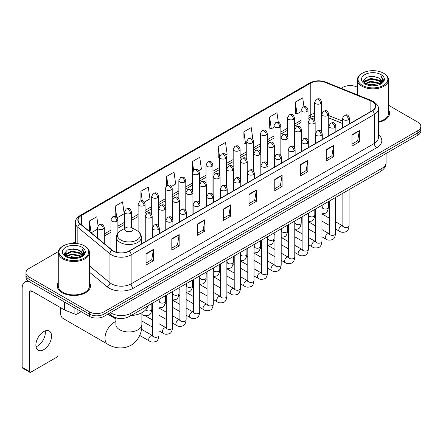 <?xml version="1.0" encoding="UTF-8"?>
<svg xmlns="http://www.w3.org/2000/svg" width="443" height="443" viewBox="0 0 443 443"><rect width="100%" height="100%" fill="white"/><g stroke="black" fill="none" stroke-linecap="round" stroke-linejoin="round"><path stroke-width="0.66" d="M342.511 123.503L328.728 117.932M119.604 318.434A10.399 6.003 180 0 1 111.813 315.887L108.928 313.511M58.36 251.558L29.016 268.502A10.399 6.003 0 0 0 25.965 272.75L25.965 277.279A10.399 6.003 0 0 0 29.016 281.521L89.32 316.341A10.399 6.003 0 0 0 104.027 316.341L417.804 135.181A10.399 6.003 0 0 0 420.85 130.934L420.85 128.669A10.399 6.003 0 0 1 417.804 132.917A10.399 6.003 0 0 0 420.85 128.669L420.85 126.405A10.399 6.003 0 0 0 417.804 122.163L388.544 105.268M25.965 272.75A10.399 6.003 0 0 0 29.016 276.991L89.32 311.811A10.399 6.003 0 0 0 104.027 311.811L104.027 314.076L417.804 132.917L104.027 314.076A10.399 6.003 0 0 1 89.32 314.076A10.399 6.003 0 0 0 104.027 314.076L104.027 316.341M29.016 276.991L29.016 279.256L89.32 314.076L29.016 279.256A10.399 6.003 0 0 1 25.965 275.014A10.399 6.003 0 0 0 29.016 279.256L29.016 281.521M58.271 282.568A16.64 9.608 0 0 0 57.236 285.912A16.64 9.608 0 0 0 62.109 292.701A16.64 9.608 0 0 0 80.244 294.783A16.64 9.608 0 0 0 90.516 285.912A16.64 9.608 0 0 0 89.475 282.568A16.64 9.608 0 0 1 90.516 285.912A16.64 9.608 0 0 1 80.244 294.783A16.64 9.608 0 0 1 62.109 292.701A16.64 9.608 0 0 1 57.236 285.912A16.64 9.608 0 0 1 58.271 282.568M372.33 101.569A11.092 6.407 180 0 1 375.581 106.098A11.092 6.407 180 0 1 372.33 110.623L129.151 251.02A11.092 6.407 180 0 1 112.223 250.168L80.117 223.698A11.092 6.407 180 0 1 78.112 220.021A11.092 6.407 180 0 1 81.362 215.492L310.792 83.029A11.092 6.407 180 0 1 325.001 82.315L370.852 100.849A11.092 6.407 180 0 1 372.33 101.569M372.524 101.453A11.368 6.567 0 0 0 371.007 100.716L325.156 82.182A11.368 6.567 0 0 0 310.598 82.919L81.163 215.381A11.368 6.567 0 0 0 79.89 223.787L111.996 250.262A11.368 6.567 0 0 0 129.35 251.137L372.524 110.739A11.368 6.567 0 0 0 372.524 101.453M146.068 253.684L146.068 265.008L153.422 260.761L153.422 249.437L146.068 253.684M146.068 262.998L151.733 259.725L153.394 249.813A2.774 1.6 -120 0 0 153.422 249.437M151.683 259.753L153.422 260.761M171.806 238.821L171.806 250.145L179.16 245.898L179.16 234.58L171.806 238.821M171.806 248.135L177.471 244.868L179.133 234.951A2.774 1.6 -120 0 0 179.16 234.58M177.421 244.896L179.16 245.898M197.545 223.964L197.545 235.283L204.899 231.041L204.899 219.717L197.545 223.964M197.545 233.278L203.21 230.006L204.871 220.093A2.774 1.6 -120 0 0 204.899 219.717M203.16 230.033L204.899 231.041M223.289 209.102L223.289 220.426L230.642 216.178L230.642 204.854L223.289 209.102M223.289 218.416L228.948 215.143L230.609 205.231A2.774 1.6 -120 0 0 230.642 204.854M228.898 215.176L230.642 216.178M351.986 134.799L351.986 146.124L359.339 141.876L359.339 130.552L351.986 134.799M351.986 144.113L357.651 140.841L359.306 130.929A2.774 1.6 -120 0 0 359.339 130.552M357.601 140.868L359.339 141.876M326.242 149.662L326.242 160.981L333.601 156.733L333.601 145.415L326.242 149.662M326.242 158.971L331.907 155.703L333.568 145.791A2.774 1.6 -120 0 0 333.601 145.415M331.857 155.731L333.601 156.733M300.504 164.519L300.504 175.843L307.857 171.596L307.857 160.272L300.504 164.519M300.504 173.833L306.168 170.566L307.83 160.648A2.774 1.6 -120 0 0 307.857 160.272M306.119 170.594L307.857 171.596M274.765 179.382L274.765 190.7L282.119 186.459L282.119 175.135L274.765 179.382M274.765 188.696L280.43 185.423L282.091 175.511A2.774 1.6 -120 0 0 282.119 175.135M280.38 185.451L282.119 186.459M249.027 194.239L249.027 205.563L256.381 201.316L256.381 189.997L249.027 194.239M249.027 203.553L254.692 200.286L256.347 190.374A2.774 1.6 -120 0 0 256.381 189.997M254.642 200.314L256.381 201.316M378.355 122.329A16.64 9.608 0 0 0 389.585 113.242A16.64 9.608 0 0 0 388.544 109.903A16.64 9.608 0 0 1 389.585 113.242A16.64 9.608 0 0 1 378.355 122.329M104.027 311.811L417.804 130.652A10.399 6.003 0 0 0 420.85 126.405M357.34 87.254A10.399 6.003 0 0 0 342.793 87.343L341.132 88.301M75.338 241.756L72.541 243.368M144.368 202.069L149.933 198.852L148.272 187.024L140.918 191.271L140.918 200.729M117.207 217.751L124.195 213.714L122.534 201.886L115.18 206.128L115.18 216.433M98.041 225.614L96.796 216.743L89.442 220.991L89.442 231.384M225.852 155.022L227.154 154.269L225.493 142.441L218.139 146.688L218.255 157.941M252.853 139.146L251.231 127.578L243.877 131.826L243.999 143.083M278.326 122.39L276.969 112.721L269.615 116.969L269.737 128.221M303.942 106.63L302.713 97.859L295.359 102.106L295.475 113.358M171.53 186.387L175.672 183.995L174.016 172.161L166.657 176.408L166.657 185.683M198.691 170.705L201.415 169.132L199.754 157.304L192.4 161.545L192.439 172.848M192.439 190.8L192.4 172.759M192.4 161.545L193.608 170.173M219.601 158.444L218.139 157.896M218.139 146.688L219.601 157.093A3.466 1.999 0 0 0 220.614 158.505A3.466 1.999 0 0 0 225.515 158.505A3.466 1.999 0 0 0 226.534 157.088C225.127 152.641 223.759 153.527 221.334 154.086A3.466 1.999 60 0 1 223.067 154.258A3.466 1.999 -120 0 1 225.515 158.505M243.877 131.826L245.538 143.659L246.762 142.951M245.538 143.659L243.877 143.039M269.615 116.969L271.277 128.797L273.924 127.268M271.277 128.797L269.615 128.177M295.359 102.106L297.015 113.934L301.085 111.586M297.015 113.934L295.359 113.314M166.657 176.408L167.88 185.096M140.918 191.271L142.247 200.729M115.18 206.128L116.742 217.236M91.147 232.791L97.371 229.197M89.442 220.991L91.092 232.741M362.402 85.361A14.907 8.605 0 0 0 383.483 85.361A14.907 8.605 0 0 0 383.483 73.189L383.976 73.472A15.599 9.01 0 0 1 388.544 79.845A15.599 9.01 0 0 1 378.915 88.163A15.599 9.01 0 0 1 361.914 86.213A15.599 9.01 0 0 1 357.34 79.845A15.599 9.01 0 0 1 361.914 73.472L362.402 73.189A14.907 8.605 0 0 0 362.402 85.361M378.355 121.692A15.599 9.01 0 0 0 388.544 113.242L388.544 79.845M367.103 84.956L370.702 84.032L377.995 85.206M368.133 85.266L370.702 84.74L376.927 85.466M364.871 83.788L370.702 81.202L379.07 82.968L380.421 84.087M365.22 84.092L370.702 81.911L379.07 83.677L380.044 84.425M364.379 83.317L364.572 81.44L370.702 78.372L379.07 80.139L381.362 82.741M364.301 82.974L364.572 82.149L370.702 79.081L379.07 80.847L381.201 83.079M379.956 84.497A8.666 5.006 0 0 0 381.611 81.556A8.666 5.006 0 0 0 379.07 78.018L381.606 81.728M381.035 74.607A11.44 6.606 0 0 0 364.877 74.59A11.44 6.606 0 0 0 364.805 83.915A11.44 6.606 0 0 0 364.855 83.948A11.44 6.606 0 0 0 381.085 83.915A11.44 6.606 0 0 0 381.035 74.607M379.07 78.018L372.845 76.157L366.444 77.337L363.476 80.687L365.447 84.264M380.664 84.148L383.433 80.643L383.488 80.011L381.235 76.257L382.652 80.465L380.05 84.452M383.976 73.472L383.483 73.189A14.907 8.605 0 0 0 362.402 73.189M381.235 76.257L383.483 80.155M366.295 77.409L370.215 76.44L377.237 77.071M363.592 81.966L364.871 80.958M367.684 79.762L370.215 79.275L376.987 79.829M367.684 82.592L370.215 82.105L376.987 82.658M368.205 85.289L370.215 84.934L376.915 85.471M363.52 81.684L365.619 80.194M364.633 83.589L365.619 83.024M61.234 308.051A13.002 7.503 120 0 0 60.514 312.592L60.514 309.757A9.536 5.504 -60 0 1 60.719 307.752M60.514 312.592A13.002 7.503 120 0 0 63.205 318.539L107.677 344.217A13.002 7.503 -60 0 1 105.683 333.795A13.002 7.503 -60 0 1 114.178 322.343A13.002 7.503 -60 0 1 115.883 321.54M125.939 231.052A4.159 2.403 0 0 0 131.826 231.052A4.159 2.403 0 0 0 131.826 227.658L136.992 230.637A11.463 6.617 0 0 1 136.992 240.001A11.463 6.617 0 0 1 120.778 240.001A11.463 6.617 0 0 1 120.778 230.637C117.954 232.315 116.492 234.541 116.404 237.321A12.482 7.204 0 0 0 120.059 242.415A12.482 7.204 0 0 0 133.659 243.977A12.482 7.204 0 0 0 141.361 237.321C141.273 234.541 139.816 232.315 136.992 230.637L131.826 227.658A4.159 2.403 0 0 0 125.939 227.658A4.159 2.403 0 0 0 125.939 231.052M130.951 315.593A19.066 11.009 0 0 0 147.84 305.842M45.203 330.877A11.092 6.407 -60 0 1 37.5 346.094A11.092 6.407 -60 0 1 36.021 346.786M43.724 349.682A11.092 6.407 120 0 0 50.967 339.908A11.092 6.407 120 0 0 49.267 331.021A11.092 6.407 120 0 0 43.724 331.569A11.092 6.407 120 0 0 36.476 341.343A11.092 6.407 120 0 0 38.176 350.236A11.092 6.407 120 0 0 43.724 349.682M77.121 309.297L77.121 314.037L81.23 311.667M28.895 281.455A13.866 8.007 -120 0 0 25.024 281.969A13.866 8.007 -120 0 0 22.15 288.315L22.15 367.291L29.504 371.539L29.504 292.563A3.466 1.999 60 0 1 30.224 290.973A3.466 1.999 60 0 1 31.957 291.145L64.451 309.906L64.451 301.982M29.504 371.539A1.733 1.002 120 0 0 29.864 372.33L22.51 368.083A1.733 1.002 -60 0 1 22.15 367.291M29.864 372.33A1.733 1.002 120 0 0 30.728 372.242L56.715 357.241A1.733 1.002 120 0 0 57.939 355.12L57.939 306.146M77.121 314.037A1.733 1.002 180 0 1 74.9 314.153L64.684 310.022A1.733 1.002 180 0 1 64.451 309.906M63.332 258.031A14.907 8.605 0 0 0 84.414 258.031A14.907 8.605 0 0 0 84.414 245.859A14.907 8.605 0 0 0 84.414 245.854L84.906 246.142A15.599 9.01 0 0 1 89.475 252.51A15.599 9.01 0 0 1 79.845 260.827A15.599 9.01 0 0 1 62.845 258.878A15.599 9.01 0 0 1 58.271 252.51A15.599 9.01 0 0 1 62.845 246.142L63.332 245.859A14.907 8.605 0 0 0 63.332 258.031M58.271 252.51L58.271 285.912A15.599 9.01 0 0 0 62.845 292.28A15.599 9.01 0 0 0 79.845 294.23A15.599 9.01 0 0 0 89.475 285.912L89.475 252.51M68.034 257.621L71.633 256.702L78.926 257.87M69.064 257.937L71.633 257.405L77.857 258.136L71.146 257.599L69.136 257.953M65.802 256.458L71.633 253.872L80 255.639L81.351 256.752M66.151 256.763L71.633 254.575L80 256.342L80.975 257.09M65.309 255.982L65.503 254.105L71.633 251.037L80 252.803L82.293 255.406M65.232 255.639L65.503 254.814L71.633 251.746L80 253.512L82.132 255.744M80.886 257.161A8.666 5.006 0 0 0 82.542 254.221A8.666 5.006 0 0 0 80 250.683L82.536 254.393M81.966 247.272A11.44 6.606 0 0 0 65.808 247.255A11.44 6.606 0 0 0 65.736 256.586A11.44 6.606 0 0 0 65.785 256.613A11.44 6.606 0 0 0 82.016 256.586A11.44 6.606 0 0 0 81.966 247.272M80 250.683L73.776 248.822L67.375 250.002L64.412 253.352L66.378 256.929M81.601 256.813L84.364 253.307L84.419 252.682L82.165 248.922L83.583 253.13L80.98 257.117M84.906 246.142L84.414 245.859A14.907 8.605 0 0 0 63.332 245.859M82.165 248.922L84.414 252.82M67.225 250.073L71.146 249.11L78.167 249.736M64.523 254.631L65.802 253.629M68.615 252.427L71.146 251.94L77.918 252.493M68.615 255.262L71.146 254.769L77.918 255.323M64.451 254.354L66.55 252.859M65.564 256.253L66.55 255.689M110.451 312.631A13.866 8.007 0 0 0 111.381 313.223A13.866 8.007 0 0 0 130.99 313.223L382.016 168.301A13.866 8.007 0 0 0 386.075 162.636C386.174 166.081 384.347 169.027 380.576 171.474L129.555 316.402A6.933 4.004 60 0 0 130.99 313.223L130.99 300.769M382.016 155.842L382.016 168.301A6.933 4.004 60 0 1 380.576 171.474M109.886 312.957A6.933 4.635 129.5 0 0 111.093 315.211L108.989 313.472M417.804 135.181L417.804 130.652M89.32 316.341L89.32 311.811M378.355 134.628A17.332 10.006 180 0 1 376.744 147.707L133.564 288.105A3.466 1.999 60 0 1 131.111 283.858L374.291 143.46A13.866 8.007 0 0 0 378.355 137.801L378.355 108.812A13.866 8.007 180 0 1 374.291 114.477A3.466 1.999 -120 0 0 372.524 110.739M133.564 288.105A17.332 10.006 180 0 1 109.05 288.105A17.332 10.006 180 0 1 107.112 286.765L89.475 272.229M111.996 250.262A3.466 2.32 129.5 0 0 109.947 253.806L109.947 282.789A13.866 8.007 0 0 0 111.503 283.858A13.866 8.007 0 0 0 131.111 283.858L131.111 254.875A13.866 8.007 180 0 1 109.947 253.806L77.846 227.331A13.866 8.007 180 0 1 75.338 222.74L75.338 243.379M378.355 108.812C378.815 106.647 377.22 104.232 373.576 101.563L371.749 100.683A3.466 1.622 112 0 0 371.007 100.716M371.749 100.683L325.898 82.143C320.156 80.111 314.707 80.41 309.546 83.029A3.466 1.999 60 0 1 310.598 82.919M81.163 215.381A3.466 1.999 -120 0 0 80.117 215.492C76.517 218.078 74.922 220.492 75.338 222.74M79.89 223.787A3.466 2.32 129.5 0 0 77.846 227.331L77.846 243.644M325.898 82.143A3.466 1.622 112 0 0 325.156 82.182M129.35 251.137A3.466 1.999 60 0 1 131.111 254.875L374.291 114.477L374.291 143.46A3.466 1.999 60 0 0 376.744 147.707M89.475 265.905L109.947 282.789A3.466 2.32 -50.5 0 1 107.112 286.765M81.362 215.492L81.362 224.723M370.852 100.849L370.852 111.481M325.001 82.315L325.001 110.706M342.511 121.094L328.728 115.523M321.95 113.153A11.092 6.407 0 0 0 321.596 113.092M314.663 113.286A11.092 6.407 0 0 0 310.792 114.737L308.018 116.337M310.792 83.029L310.792 114.737A6.241 3.605 60 0 1 309.502 117.594L308.018 118.447M301.085 120.341L294.434 124.178M287.501 128.182L280.856 132.02M273.924 136.023L267.273 139.861M260.34 143.864L253.695 147.702M246.762 151.705L240.112 155.543M233.179 159.546L226.534 163.384M219.601 167.388L212.95 171.225M206.017 175.223L199.372 179.061M192.439 183.064L185.789 186.902M178.856 190.905L172.211 194.743M165.278 198.746L158.627 202.584M151.694 206.588L145.049 210.425M138.116 214.429L131.466 218.266M124.533 222.27L117.888 226.107M110.955 230.111L104.304 233.948M249.027 194.599L256.347 190.374M274.765 179.742L282.091 175.511M300.504 164.879L307.83 160.648M326.242 150.016L333.568 145.791M351.986 135.159L359.306 130.929M223.289 209.461L230.609 205.231M197.545 224.319L204.871 220.093M171.806 239.181L179.133 234.951M146.068 254.044L153.394 249.813M141.882 312.703L141.882 324.464A13.002 7.503 180 0 1 138.078 329.769A13.002 7.503 180 0 1 119.693 329.769A13.002 7.503 180 0 1 115.883 324.464L115.911 324.974M348.431 119.699A3.466 1.999 0 0 0 349.444 118.281C348.037 113.834 346.67 114.72 344.244 115.28A3.466 1.999 60 0 1 345.977 115.451A3.466 1.999 -120 0 1 348.431 119.699A3.466 1.999 0 0 1 343.524 119.699A3.466 1.999 0 0 1 342.511 118.281L344.244 115.28M335.517 228.959L339.515 231.268A3.118 1.8 -60 0 1 339.039 228.765A3.118 1.8 -60 0 1 341.077 226.019A3.118 1.8 -60 0 1 341.215 225.941A3.118 1.8 -60 0 1 342.633 225.864L335.517 221.749M343.037 226.174L342.76 226.406L342.86 225.731A3.118 1.8 -0 0 0 343.774 227.004A3.118 1.8 -0 0 0 348.043 227.082A3.118 1.8 -0 0 0 349.101 225.731C348.669 229.358 347.55 231.379 345.734 231.805C343.126 232.597 341.055 232.42 339.515 231.268M334.847 127.54A3.466 1.999 0 0 0 335.866 126.122C334.459 121.675 333.092 122.561 330.666 123.121A3.466 1.999 60 0 1 332.4 123.292A3.466 1.999 -120 0 1 334.847 127.54A3.466 1.999 0 0 1 329.946 127.54A3.466 1.999 0 0 1 328.933 126.122L330.666 123.121M321.939 236.8L325.937 239.104A3.118 1.8 -60 0 1 325.455 236.606A3.118 1.8 -60 0 1 327.493 233.854A3.118 1.8 -60 0 1 327.632 233.782A3.118 1.8 -60 0 1 329.055 233.705L321.939 229.59M329.454 234.015L329.177 234.247L329.276 233.572A3.118 1.8 -0 0 0 330.19 234.845A3.118 1.8 -0 0 0 334.459 234.923A3.118 1.8 -0 0 0 335.517 233.572C335.091 237.199 333.967 239.22 332.15 239.646C329.542 240.438 327.471 240.256 325.937 239.104M321.269 135.381A3.466 1.999 0 0 0 322.282 133.963C320.876 129.517 319.508 130.403 317.083 130.962A3.466 1.999 60 0 1 318.816 131.134A3.466 1.999 -120 0 1 321.269 135.381A3.466 1.999 0 0 1 316.363 135.381A3.466 1.999 0 0 1 315.35 133.963L317.083 130.962M308.356 244.641L312.354 246.945A3.118 1.8 -60 0 1 311.878 244.447A3.118 1.8 -60 0 1 313.915 241.695A3.118 1.8 -60 0 1 314.054 241.623A3.118 1.8 -60 0 1 315.471 241.54L308.356 237.431M315.876 241.856L315.599 242.088L315.698 241.413A3.118 1.8 -0 0 0 316.612 242.686A3.118 1.8 -0 0 0 320.882 242.764A3.118 1.8 -0 0 0 321.939 241.413C321.507 245.04 320.389 247.061 318.572 247.487C315.964 248.279 313.893 248.097 312.354 246.945M307.686 143.222A3.466 1.999 0 0 0 308.705 141.804C307.298 137.358 305.93 138.244 303.505 138.803A3.466 1.999 60 0 1 305.238 138.975A3.466 1.999 -120 0 1 307.686 143.222A3.466 1.999 0 0 1 302.785 143.222A3.466 1.999 0 0 1 301.772 141.804L303.505 138.803M294.778 252.482L298.776 254.786A3.118 1.8 -60 0 1 298.294 252.288A3.118 1.8 -60 0 1 300.332 249.536A3.118 1.8 -60 0 1 300.47 249.464A3.118 1.8 -60 0 1 301.893 249.381L294.778 245.272M302.292 249.697L302.015 249.93L302.115 249.254A3.118 1.8 -0 0 0 303.029 250.528A3.118 1.8 -0 0 0 307.298 250.605A3.118 1.8 -0 0 0 308.356 249.254C307.929 252.875 306.805 254.902 304.989 255.329C302.381 256.12 300.31 255.938 298.776 254.786M294.108 151.063A3.466 1.999 0 0 0 295.121 149.645C293.715 145.199 292.347 146.085 289.921 146.644A3.466 1.999 60 0 1 291.655 146.816A3.466 1.999 -120 0 1 294.108 151.063A3.466 1.999 0 0 1 289.201 151.063A3.466 1.999 0 0 1 288.188 149.645L289.921 146.644M281.194 260.318L285.192 262.627A3.118 1.8 -60 0 1 284.716 260.13A3.118 1.8 -60 0 1 286.754 257.377A3.118 1.8 -60 0 1 286.892 257.305A3.118 1.8 -60 0 1 288.315 257.222L281.194 253.114M288.714 257.538L288.437 257.771L288.537 257.095A3.118 1.8 -0 0 0 289.451 258.369A3.118 1.8 -0 0 0 293.72 258.446A3.118 1.8 -0 0 0 294.778 257.095C294.346 260.717 293.227 262.743 291.411 263.17C288.803 263.962 286.732 263.779 285.192 262.627M280.524 158.899A3.466 1.999 0 0 0 281.543 157.486C280.137 153.04 278.769 153.926 276.343 154.485A3.466 1.999 60 0 1 278.077 154.657A3.466 1.999 -120 0 1 280.524 158.899A3.466 1.999 0 0 1 275.624 158.899A3.466 1.999 0 0 1 274.61 157.486L276.343 154.485M267.616 268.159L271.614 270.468A3.118 1.8 -60 0 1 271.133 267.971A3.118 1.8 -60 0 1 273.17 265.219A3.118 1.8 -60 0 1 273.309 265.147A3.118 1.8 -60 0 1 274.732 265.064L267.616 260.955M275.136 265.379L274.854 265.612L274.953 264.936A3.118 1.8 -0 0 0 275.867 266.21A3.118 1.8 -0 0 0 280.137 266.287A3.118 1.8 -0 0 0 281.194 264.936C280.768 268.558 279.644 270.584 277.827 271.005C275.219 271.803 273.148 271.62 271.614 270.468M266.946 166.74A3.466 1.999 0 0 0 267.96 165.328C266.553 160.881 265.185 161.767 262.76 162.326A3.466 1.999 60 0 1 264.493 162.498A3.466 1.999 -120 0 1 266.946 166.74A3.466 1.999 0 0 1 262.04 166.74A3.466 1.999 0 0 1 261.027 165.328L262.76 162.326M254.033 276L258.031 278.309A3.118 1.8 -60 0 1 257.555 275.812A3.118 1.8 -60 0 1 259.592 273.06A3.118 1.8 -60 0 1 259.731 272.988A3.118 1.8 -60 0 1 261.154 272.905L254.033 268.796M261.553 273.22L261.276 273.453L261.376 272.777A3.118 1.8 -0 0 0 262.289 274.051A3.118 1.8 -0 0 0 266.559 274.128A3.118 1.8 -0 0 0 267.616 272.777C267.184 276.399 266.066 278.425 264.249 278.846C261.641 279.644 259.57 279.461 258.031 278.309M253.363 174.581A3.466 1.999 0 0 0 254.382 173.169C252.975 168.722 251.607 169.608 249.182 170.167A3.466 1.999 60 0 1 250.915 170.339A3.466 1.999 -120 0 1 253.363 174.581A3.466 1.999 0 0 1 248.462 174.581A3.466 1.999 0 0 1 247.449 173.169L249.182 170.167M240.455 283.841L244.453 286.15A3.118 1.8 -60 0 1 243.971 283.653A3.118 1.8 -60 0 1 246.009 280.901A3.118 1.8 -60 0 1 246.147 280.829A3.118 1.8 -60 0 1 247.571 280.746L240.455 276.637M247.975 281.061L247.692 281.294L247.792 280.618A3.118 1.8 -0 0 0 248.706 281.892A3.118 1.8 -0 0 0 252.975 281.969A3.118 1.8 -0 0 0 254.033 280.618C253.606 284.24 252.482 286.267 250.666 286.687C248.058 287.479 245.987 287.302 244.453 286.15M239.785 182.422A3.466 1.999 0 0 0 240.798 181.01C239.392 176.563 238.024 177.449 235.598 178.003A3.466 1.999 60 0 1 237.332 178.175A3.466 1.999 -120 0 1 239.785 182.422A3.466 1.999 0 0 1 234.879 182.422A3.466 1.999 0 0 1 233.865 181.01L235.598 178.003M226.871 291.682L230.869 293.991A3.118 1.8 -60 0 1 230.393 291.494A3.118 1.8 -60 0 1 232.431 288.742A3.118 1.8 -60 0 1 232.569 288.664A3.118 1.8 -60 0 1 233.993 288.587L226.871 284.478M234.391 288.902L234.114 289.135L234.214 288.459A3.118 1.8 -0 0 0 235.128 289.733A3.118 1.8 -0 0 0 239.397 289.811A3.118 1.8 -0 0 0 240.455 288.459C240.023 292.081 238.904 294.108 237.088 294.529C234.48 295.32 232.409 295.143 230.869 293.991M226.201 190.263A3.466 1.999 0 0 0 227.22 188.851C225.814 184.404 224.446 185.285 222.021 185.844A3.466 1.999 60 0 1 223.754 186.016A3.466 1.999 -120 0 1 226.201 190.263A3.466 1.999 0 0 1 221.301 190.263A3.466 1.999 0 0 1 220.287 188.851L222.021 185.844M213.293 299.523L217.291 301.833A3.118 1.8 -60 0 1 216.81 299.33A3.118 1.8 -60 0 1 218.848 296.583A3.118 1.8 -60 0 1 218.986 296.505A3.118 1.8 -60 0 1 220.409 296.428L213.293 292.319M220.813 296.744L220.531 296.971L220.631 296.301A3.118 1.8 -0 0 0 221.544 297.574A3.118 1.8 -0 0 0 225.814 297.652A3.118 1.8 -0 0 0 226.871 296.301C226.445 299.922 225.321 301.949 223.505 302.37C220.896 303.162 218.825 302.984 217.291 301.833M212.623 198.104A3.466 1.999 0 0 0 213.637 196.692C212.23 192.24 210.862 193.126 208.437 193.685A3.466 1.999 60 0 1 210.17 193.857A3.466 1.999 -120 0 1 212.623 198.104A3.466 1.999 0 0 1 207.723 198.104A3.466 1.999 0 0 1 206.704 196.692L208.437 193.685M199.71 307.364L203.708 309.674A3.118 1.8 -60 0 1 203.232 307.171A3.118 1.8 -60 0 1 205.27 304.424A3.118 1.8 -60 0 1 205.408 304.347A3.118 1.8 -60 0 1 206.831 304.269L199.71 300.16M207.23 304.585L206.953 304.812L207.053 304.142A3.118 1.8 -0 0 0 207.966 305.415A3.118 1.8 -0 0 0 212.236 305.493A3.118 1.8 -0 0 0 213.293 304.142C212.861 307.763 211.743 309.784 209.927 310.211C207.318 311.003 205.247 310.825 203.708 309.674M199.04 205.945A3.466 1.999 0 0 0 200.059 204.528C198.652 200.081 197.285 200.967 194.859 201.526A3.466 1.999 60 0 1 196.592 201.698A3.466 1.999 -120 0 1 199.04 205.945A3.466 1.999 0 0 1 194.139 205.945A3.466 1.999 0 0 1 193.126 204.528L194.859 201.526M186.132 315.206L190.13 317.515A3.118 1.8 -60 0 1 189.648 315.012A3.118 1.8 -60 0 1 191.686 312.265A3.118 1.8 -60 0 1 191.825 312.188A3.118 1.8 -60 0 1 193.248 312.11L186.132 308.001M193.652 312.426L193.369 312.653L193.469 311.983A3.118 1.8 -0 0 0 194.383 313.256A3.118 1.8 -0 0 0 198.652 313.334A3.118 1.8 -0 0 0 199.71 311.983C199.284 315.604 198.159 317.625 196.343 318.052C193.735 318.844 191.664 318.667 190.13 317.515M185.462 213.786A3.466 1.999 0 0 0 186.475 212.369C185.069 207.922 183.701 208.808 181.276 209.367A3.466 1.999 60 0 1 183.009 209.539A3.466 1.999 -120 0 1 185.462 213.786A3.466 1.999 0 0 1 180.561 213.786A3.466 1.999 0 0 1 179.542 212.369L181.276 209.367M172.548 323.047L176.547 325.356A3.118 1.8 -60 0 1 176.07 322.853A3.118 1.8 -60 0 1 178.108 320.106A3.118 1.8 -60 0 1 178.247 320.029A3.118 1.8 -60 0 1 179.67 319.951L172.548 315.842M180.068 320.267L179.792 320.494L179.891 319.824A3.118 1.8 -0 0 0 180.805 321.097A3.118 1.8 -0 0 0 185.074 321.175A3.118 1.8 -0 0 0 186.132 319.824C185.7 323.445 184.581 325.467 182.765 325.893C180.157 326.685 178.086 326.508 176.547 325.356M171.878 221.627A3.466 1.999 0 0 0 172.897 220.21C171.491 215.763 170.123 216.649 167.698 217.208A3.466 1.999 60 0 1 169.431 217.38A3.466 1.999 -120 0 1 171.878 221.627A3.466 1.999 0 0 1 166.978 221.627A3.466 1.999 0 0 1 165.964 220.21L167.698 217.208M158.971 330.888L162.969 333.197A3.118 1.8 -60 0 1 162.487 330.694A3.118 1.8 -60 0 1 164.525 327.947A3.118 1.8 -60 0 1 164.663 327.87A3.118 1.8 -60 0 1 166.086 327.792L158.971 323.683M166.49 328.108L166.208 328.335L166.308 327.665A3.118 1.8 -0 0 0 167.221 328.939A3.118 1.8 -0 0 0 171.491 329.016A3.118 1.8 -0 0 0 172.548 327.665C172.122 331.286 170.998 333.308 169.182 333.734C166.574 334.526 164.503 334.349 162.969 333.197M158.301 229.468A3.466 1.999 0 0 0 159.314 228.051C157.907 223.604 156.54 224.49 154.114 225.05A3.466 1.999 60 0 1 155.847 225.221A3.466 1.999 -120 0 1 158.301 229.468A3.466 1.999 0 0 1 153.4 229.468A3.466 1.999 0 0 1 152.381 228.051L154.114 225.05M139.711 335.451L149.385 341.038A3.118 1.8 -60 0 1 148.909 338.535A3.118 1.8 -60 0 1 150.947 335.788A3.118 1.8 -60 0 1 151.085 335.711A3.118 1.8 -60 0 1 152.508 335.633L141.505 329.282M152.907 335.944L152.63 336.176L152.73 335.501A3.118 1.8 -0 0 0 153.643 336.774A3.118 1.8 -0 0 0 157.913 336.852A3.118 1.8 -0 0 0 158.971 335.501C158.539 339.128 157.42 341.149 155.604 341.575C152.996 342.367 150.925 342.19 149.385 341.038M327.715 115.579A3.466 1.999 0 0 0 328.728 114.161C327.322 109.714 325.954 110.6 323.528 111.16A3.466 1.999 60 0 1 325.262 111.331A3.466 1.999 -120 0 1 327.715 115.579A3.466 1.999 0 0 1 322.814 115.579A3.466 1.999 0 0 1 321.795 114.161L323.528 111.16M322.321 207.678L322.044 207.911L322.144 207.235A3.118 1.8 -0 0 0 323.058 208.509A3.118 1.8 -0 0 0 327.327 208.587A3.118 1.8 -0 0 0 328.385 207.235C327.958 210.857 326.834 212.884 325.018 213.304L321.939 213.825M314.137 123.42A3.466 1.999 0 0 0 315.15 122.002C313.744 117.556 312.376 118.442 309.95 119.001A3.466 1.999 60 0 1 311.684 119.173A3.466 1.999 -120 0 1 314.137 123.42A3.466 1.999 0 0 1 309.231 123.42A3.466 1.999 0 0 1 308.217 122.002L309.95 119.001M308.743 215.519L308.461 215.747L308.561 215.076A3.118 1.8 -0 0 0 309.474 216.35A3.118 1.8 -0 0 0 313.749 216.428A3.118 1.8 -0 0 0 314.801 215.076C314.375 218.698 313.256 220.725 311.435 221.146L308.356 221.666M300.553 131.261A3.466 1.999 0 0 0 301.567 129.843C300.16 125.397 298.792 126.283 296.367 126.842A3.466 1.999 60 0 1 298.1 127.014A3.466 1.999 -120 0 1 300.553 131.261A3.466 1.999 0 0 1 295.653 131.261A3.466 1.999 0 0 1 294.634 129.843L296.367 126.842M295.16 223.361L294.883 223.588L294.983 222.918A3.118 1.8 -0 0 0 295.896 224.191A3.118 1.8 -0 0 0 300.166 224.269A3.118 1.8 -0 0 0 301.223 222.918C300.797 226.539 299.673 228.56 297.857 228.987L294.778 229.507M286.975 139.102A3.466 1.999 0 0 0 287.989 137.684C286.582 133.238 285.214 134.124 282.789 134.683A3.466 1.999 60 0 1 284.522 134.855A3.466 1.999 -120 0 1 286.975 139.102A3.466 1.999 0 0 1 282.069 139.102A3.466 1.999 0 0 1 281.056 137.684L282.789 134.683M281.582 231.202L281.299 231.429L281.399 230.759A3.118 1.8 -0 0 0 282.318 232.032A3.118 1.8 -0 0 0 286.588 232.11A3.118 1.8 -0 0 0 287.64 230.759C287.214 234.38 286.095 236.401 284.273 236.828L281.194 237.343M273.392 146.943A3.466 1.999 0 0 0 274.405 145.525C272.999 141.079 271.631 141.965 269.206 142.524A3.466 1.999 60 0 1 270.939 142.696A3.466 1.999 -120 0 1 273.392 146.943A3.466 1.999 0 0 1 268.491 146.943A3.466 1.999 0 0 1 267.472 145.525L269.206 142.524M267.998 239.043L267.722 239.27L267.821 238.6A3.118 1.8 -0 0 0 268.735 239.873A3.118 1.8 -0 0 0 273.004 239.951A3.118 1.8 -0 0 0 274.062 238.6C273.636 242.221 272.511 244.243 270.695 244.669L267.616 245.184M259.814 154.784A3.466 1.999 0 0 0 260.827 153.367C259.421 148.92 258.053 149.806 255.628 150.365A3.466 1.999 60 0 1 257.361 150.537A3.466 1.999 -120 0 1 259.814 154.784A3.466 1.999 0 0 1 254.908 154.784A3.466 1.999 0 0 1 253.894 153.367L255.628 150.365M254.42 246.884L254.138 247.111L254.238 246.441A3.118 1.8 -0 0 0 255.157 247.715A3.118 1.8 -0 0 0 259.426 247.792A3.118 1.8 -0 0 0 260.478 246.441C260.052 250.062 258.933 252.084 257.117 252.51L254.033 253.025M246.23 162.625A3.466 1.999 0 0 0 247.249 161.208C245.837 156.761 244.47 157.647 242.044 158.206A3.466 1.999 60 0 1 243.777 158.378A3.466 1.999 -120 0 1 246.23 162.625A3.466 1.999 0 0 1 241.33 162.625A3.466 1.999 0 0 1 240.311 161.208L242.044 158.206M240.837 254.719L240.56 254.952L240.66 254.276A3.118 1.8 -0 0 0 241.573 255.55A3.118 1.8 -0 0 0 245.843 255.628A3.118 1.8 -0 0 0 246.901 254.276C246.474 257.904 245.35 259.925 243.534 260.351L240.455 260.866M232.653 170.466A3.466 1.999 0 0 0 233.666 169.049C232.259 164.602 230.892 165.488 228.466 166.047A3.466 1.999 60 0 1 230.199 166.219A3.466 1.999 -120 0 1 232.653 170.466A3.466 1.999 0 0 1 227.746 170.466A3.466 1.999 0 0 1 226.733 169.049L228.466 166.047M227.259 262.561L226.977 262.793L227.082 262.118A3.118 1.8 -0 0 0 227.995 263.391A3.118 1.8 -0 0 0 232.265 263.469A3.118 1.8 -0 0 0 233.317 262.118C232.891 265.745 231.772 267.766 229.956 268.192L226.871 268.707M219.069 178.302A3.466 1.999 0 0 0 220.088 176.89C218.676 172.443 217.314 173.329 214.883 173.889A3.466 1.999 60 0 1 216.616 174.06A3.466 1.999 -120 0 1 219.069 178.302A3.466 1.999 0 0 1 214.168 178.302A3.466 1.999 0 0 1 213.149 176.89L214.883 173.889M213.676 270.402L213.399 270.634L213.498 269.959A3.118 1.8 -0 0 0 214.412 271.232A3.118 1.8 -0 0 0 218.681 271.31A3.118 1.8 -0 0 0 219.739 269.959C219.313 273.586 218.189 275.607 216.372 276.033L213.293 276.548M205.491 186.143A3.466 1.999 0 0 0 206.504 184.731C205.098 180.284 203.73 181.17 201.305 181.73A3.466 1.999 60 0 1 203.038 181.901A3.466 1.999 -120 0 1 205.491 186.143A3.466 1.999 0 0 1 200.585 186.143A3.466 1.999 0 0 1 199.571 184.731L201.305 181.73M200.098 278.243L199.815 278.475L199.92 277.8A3.118 1.8 -0 0 0 200.834 279.073A3.118 1.8 -0 0 0 205.103 279.151A3.118 1.8 -0 0 0 206.156 277.8C205.729 281.427 204.611 283.448 202.794 283.874L199.71 284.389M191.908 193.984A3.466 1.999 0 0 0 192.926 192.572C191.514 188.125 190.152 189.011 187.721 189.571A3.466 1.999 60 0 1 189.454 189.742A3.466 1.999 -120 0 1 191.908 193.984A3.466 1.999 0 0 1 187.007 193.984A3.466 1.999 0 0 1 185.988 192.572L187.721 189.571M186.514 286.084L186.237 286.316L186.337 285.641A3.118 1.8 -0 0 0 187.251 286.914A3.118 1.8 -0 0 0 191.52 286.992A3.118 1.8 -0 0 0 192.578 285.641C192.151 289.268 191.027 291.289 189.211 291.715L186.132 292.23M178.33 201.825A3.466 1.999 0 0 0 179.343 200.413C177.936 195.967 176.569 196.853 174.143 197.412A3.466 1.999 60 0 1 175.877 197.584A3.466 1.999 -120 0 1 178.33 201.825A3.466 1.999 0 0 1 173.423 201.825A3.466 1.999 0 0 1 172.41 200.413L174.143 197.412M172.936 293.925L172.654 294.158L172.759 293.482A3.118 1.8 -0 0 0 173.673 294.756A3.118 1.8 -0 0 0 177.942 294.833A3.118 1.8 -0 0 0 178.994 293.482C178.568 297.103 177.449 299.13 175.633 299.557L172.548 300.072M164.746 209.666A3.466 1.999 0 0 0 165.765 208.254C164.353 203.808 162.991 204.694 160.56 205.247A3.466 1.999 60 0 1 162.293 205.419A3.466 1.999 -120 0 1 164.746 209.666A3.466 1.999 0 0 1 159.845 209.666A3.466 1.999 0 0 1 158.827 208.254L160.56 205.247M159.353 301.766L159.076 301.999L159.175 301.323A3.118 1.8 -0 0 0 160.089 302.597A3.118 1.8 -0 0 0 164.359 302.674A3.118 1.8 -0 0 0 165.416 301.323C164.99 304.945 163.866 306.971 162.049 307.392L158.971 307.913M151.168 217.507A3.466 1.999 0 0 0 152.182 216.095C150.775 211.649 149.407 212.529 146.982 213.089A3.466 1.999 60 0 1 148.715 213.26A3.466 1.999 -120 0 1 151.168 217.507A3.466 1.999 0 0 1 146.262 217.507A3.466 1.999 0 0 1 145.249 216.095L146.982 213.089M145.769 309.762A3.118 1.8 -0 0 0 146.511 310.438A3.118 1.8 -0 0 0 150.781 310.515A3.118 1.8 -0 0 0 151.833 309.164C151.406 312.786 150.288 314.812 148.471 315.233C145.863 316.031 143.787 315.848 142.253 314.696A3.118 1.8 -60 0 1 141.882 314.347M320.582 103.618A3.466 1.999 0 0 0 321.596 102.206C320.189 97.759 318.822 98.645 316.396 99.204A3.466 1.999 60 0 1 318.129 99.376A3.466 1.999 -120 0 1 320.582 103.618A3.466 1.999 0 0 1 315.682 103.618A3.466 1.999 0 0 1 314.663 102.206L316.396 99.204M306.999 111.459A3.466 1.999 0 0 0 308.018 110.047C306.611 105.6 305.244 106.486 302.818 107.045A3.466 1.999 60 0 1 304.551 107.217A3.466 1.999 -120 0 1 306.999 111.459A3.466 1.999 0 0 1 302.098 111.459A3.466 1.999 0 0 1 301.085 110.047L302.818 107.045M293.421 119.3A3.466 1.999 0 0 0 294.434 117.888C293.028 113.441 291.66 114.327 289.235 114.881A3.466 1.999 60 0 1 290.968 115.053A3.466 1.999 -120 0 1 293.421 119.3A3.466 1.999 0 0 1 288.52 119.3A3.466 1.999 0 0 1 287.501 117.888L289.235 114.881M279.838 127.141A3.466 1.999 0 0 0 280.856 125.729C279.45 121.282 278.082 122.163 275.657 122.722A3.466 1.999 60 0 1 277.39 122.894A3.466 1.999 -120 0 1 279.838 127.141A3.466 1.999 0 0 1 274.937 127.141A3.466 1.999 0 0 1 273.924 125.729L275.657 122.722M266.26 134.982A3.466 1.999 0 0 0 267.273 133.564C265.866 129.118 264.499 130.004 262.073 130.563A3.466 1.999 60 0 1 263.806 130.735A3.466 1.999 -120 0 1 266.26 134.982A3.466 1.999 0 0 1 261.359 134.982A3.466 1.999 0 0 1 260.34 133.564L262.073 130.563M252.676 142.823A3.466 1.999 0 0 0 253.695 141.406C252.288 136.959 250.921 137.845 248.495 138.404A3.466 1.999 60 0 1 250.229 138.576A3.466 1.999 -120 0 1 252.676 142.823A3.466 1.999 0 0 1 247.775 142.823A3.466 1.999 0 0 1 246.762 141.406L248.495 138.404M239.098 150.664A3.466 1.999 0 0 0 240.112 149.247C238.705 144.8 237.337 145.686 234.912 146.245A3.466 1.999 60 0 1 236.645 146.417A3.466 1.999 -120 0 1 239.098 150.664A3.466 1.999 0 0 1 234.197 150.664A3.466 1.999 0 0 1 233.179 149.247L234.912 146.245M211.937 166.346A3.466 1.999 0 0 0 212.95 164.929C211.544 160.482 210.176 161.368 207.75 161.928A3.466 1.999 60 0 1 209.484 162.099A3.466 1.999 -120 0 1 211.937 166.346A3.466 1.999 0 0 1 207.036 166.346A3.466 1.999 0 0 1 206.017 164.929L207.75 161.928M198.353 174.188A3.466 1.999 0 0 0 199.372 172.77C197.966 168.323 196.598 169.209 194.172 169.769A3.466 1.999 60 0 1 195.906 169.94A3.466 1.999 -120 0 1 198.353 174.188A3.466 1.999 0 0 1 193.453 174.188A3.466 1.999 0 0 1 192.439 172.77L194.172 169.769M184.775 182.029A3.466 1.999 0 0 0 185.789 180.611C184.382 176.164 183.014 177.05 180.589 177.61A3.466 1.999 60 0 1 182.322 177.781A3.466 1.999 -120 0 1 184.775 182.029A3.466 1.999 0 0 1 179.875 182.029A3.466 1.999 0 0 1 178.856 180.611L180.589 177.61M171.192 189.87A3.466 1.999 0 0 0 172.211 188.452C170.804 184.006 169.436 184.892 167.011 185.451A3.466 1.999 60 0 1 168.744 185.623A3.466 1.999 -120 0 1 171.192 189.87A3.466 1.999 0 0 1 166.291 189.87A3.466 1.999 0 0 1 165.278 188.452L167.011 185.451M157.614 197.711A3.466 1.999 0 0 0 158.627 196.293C157.221 191.847 155.853 192.733 153.428 193.292A3.466 1.999 60 0 1 155.161 193.464A3.466 1.999 -120 0 1 157.614 197.711A3.466 1.999 0 0 1 152.713 197.711A3.466 1.999 0 0 1 151.694 196.293L153.428 193.292M144.03 205.546A3.466 1.999 0 0 0 145.049 204.134C143.643 199.688 142.275 200.574 139.85 201.133A3.466 1.999 60 0 1 141.583 201.305A3.466 1.999 -120 0 1 144.03 205.546A3.466 1.999 0 0 1 139.13 205.546A3.466 1.999 0 0 1 138.116 204.134L139.85 201.133M130.452 213.388A3.466 1.999 0 0 0 131.466 211.975C130.059 207.529 128.691 208.415 126.266 208.974A3.466 1.999 60 0 1 127.999 209.146A3.466 1.999 -120 0 1 130.452 213.388A3.466 1.999 0 0 1 125.552 213.388A3.466 1.999 0 0 1 124.533 211.975L126.266 208.974M116.869 221.229A3.466 1.999 0 0 0 117.888 219.817C116.481 215.37 115.114 216.256 112.688 216.815A3.466 1.999 60 0 1 114.421 216.987A3.466 1.999 -120 0 1 116.869 221.229A3.466 1.999 0 0 1 111.968 221.229A3.466 1.999 0 0 1 110.955 219.817L112.688 216.815M103.291 229.07A3.466 1.999 0 0 0 104.304 227.658C102.898 223.211 101.53 224.097 99.105 224.656A3.466 1.999 60 0 1 100.838 224.828A3.466 1.999 -120 0 1 103.291 229.07A3.466 1.999 0 0 1 98.39 229.07A3.466 1.999 0 0 1 97.371 227.658L99.105 224.656M29.504 292.563L31.957 291.145M64.684 302.115L64.684 310.022M74.9 314.153L74.9 308.018M129.555 316.402C123.974 319.204 118.397 319.204 112.815 316.402L111.093 315.211M386.075 162.636L386.075 153.499M309.546 83.029L80.117 215.492M314.663 115.839L309.502 117.594M301.085 122.451L294.434 126.288M287.501 130.292L280.856 134.129M273.924 138.133L267.273 141.97M260.34 145.974L253.695 149.812M246.762 153.815L240.112 157.653M233.179 161.656L226.534 165.494M219.601 169.497L212.95 173.335M206.017 177.338L199.372 181.176M192.439 185.18L185.789 189.017M178.856 193.015L172.211 196.853M165.278 200.856L158.627 204.694M151.694 208.697L145.049 212.535M138.116 216.538L131.466 220.376M124.533 224.379L117.888 228.217M110.955 232.221L104.304 236.058M342.511 123.431L328.728 117.86M364.279 83.195L364.279 82.619M357.34 94.857L357.34 79.845M141.882 324.464C142.059 330.993 139.634 340.008 131.078 345.247C122.262 350.036 113.242 347.633 107.677 344.217M141.361 243.971L141.361 237.321M116.404 252.239L116.404 237.321M125.939 227.658L120.778 230.637M115.883 318.932L107.71 314.214M115.883 317.875L115.883 324.464M343.27 226.113L342.633 225.864M349.101 189.648L349.101 225.731M349.444 123.841L349.444 118.281M329.276 225.354L321.939 221.118M315.698 217.513L314.619 216.893M342.86 193.253L342.86 225.731M342.511 127.839L342.511 118.281M329.276 218.15L321.939 213.914M329.686 233.954L329.055 233.705M335.517 197.489L335.517 233.572M335.866 131.676L335.866 126.122M315.698 233.195L308.356 228.959M302.115 225.354L301.035 224.734M329.276 201.089L329.276 233.572M328.933 135.68L328.933 126.122M315.698 225.991L308.356 221.749M316.108 241.795L315.471 241.54M321.939 205.331L321.939 241.413M322.282 139.517L322.282 133.963M302.115 241.036L294.778 236.8M288.537 233.195L287.457 232.569M315.698 208.93L315.698 241.413M315.35 143.521L315.35 133.963M302.115 233.832L294.778 229.59M302.525 249.636L301.893 249.381M308.356 213.172L308.356 249.254M308.705 147.358L308.705 141.804M288.537 248.877L281.194 244.641M274.953 241.036L273.874 240.411M302.115 216.771L302.115 249.254M301.772 151.362L301.772 141.804M288.537 241.673L281.194 237.431M288.947 257.477L288.315 257.222M294.778 221.013L294.778 257.095M295.121 155.2L295.121 149.645M274.953 256.719L267.616 252.482M261.376 248.877L260.296 248.252M288.537 224.612L288.537 257.095M288.188 159.203L288.188 149.645M274.953 249.514L267.616 245.272M275.363 265.313L274.732 265.064M281.194 228.854L281.194 264.936M281.543 163.041L281.543 157.486M261.376 264.56L254.033 260.318M247.792 256.719L246.712 256.093M274.953 232.453L274.953 264.936M274.61 167.044L274.61 157.486M261.376 257.355L254.033 253.114M261.785 273.154L261.154 272.905M267.616 236.689L267.616 272.777M267.96 170.882L267.96 165.328M247.792 272.401L240.455 268.159M234.214 264.56L233.134 263.934M261.376 240.294L261.376 272.777M261.027 174.885L261.027 165.328M247.792 265.191L240.455 260.955M248.202 280.995L247.571 280.746M254.033 244.53L254.033 280.618M254.382 178.723L254.382 173.169M234.214 280.242L226.871 276M220.631 272.401L219.551 271.775M247.792 248.135L247.792 280.618M247.449 182.726L247.449 173.169M234.214 273.032L226.871 268.796M234.624 288.836L233.993 288.587M240.455 252.372L240.455 288.459M240.798 186.564L240.798 181.01M220.631 288.083L213.293 283.841M207.053 280.242L205.973 279.616M234.214 255.976L234.214 288.459M233.865 190.568L233.865 181.01M220.631 280.873L213.293 276.637M221.04 296.677L220.409 296.428M226.871 260.213L226.871 296.301M227.22 194.405L227.22 188.851M207.053 295.924L199.71 291.682M193.469 288.083L192.389 287.457M220.631 263.818L220.631 296.301M220.287 198.409L220.287 188.851M207.053 288.714L199.71 284.478M207.462 304.518L206.831 304.269M213.293 268.054L213.293 304.142M213.637 202.246L213.637 196.692M193.469 303.76L186.132 299.523M179.891 295.924L178.811 295.298M207.053 271.659L207.053 304.142M206.704 206.25L206.704 196.692M193.469 296.555L186.132 292.319M193.879 312.359L193.248 312.11M199.71 275.895L199.71 311.983M200.059 210.087L200.059 204.528M179.891 311.601L172.548 307.364M166.308 303.76L165.228 303.139M193.469 279.5L193.469 311.983M193.126 214.091L193.126 204.528M179.891 304.396L172.548 300.16M180.301 320.2L179.67 319.951M186.132 283.736L186.132 319.824M186.475 217.928L186.475 212.369M166.308 319.442L158.971 315.206M152.73 311.601L151.65 310.98M179.891 287.341L179.891 319.824M179.542 221.932L179.542 212.369M166.308 312.237L158.971 308.001M166.718 328.041L166.086 327.792M172.548 291.577L172.548 327.665M172.897 225.769L172.897 220.21M152.73 327.283L141.882 321.025M166.308 295.182L166.308 327.665M165.964 229.773L165.964 220.21M152.73 320.079L145.199 315.732M153.14 335.883L152.508 335.633M158.971 299.418L158.971 335.501M159.314 233.611L159.314 228.051M152.73 303.023L152.73 335.501M152.381 237.614L152.381 228.051M322.554 207.612L321.923 207.363M328.385 201.609L328.385 207.235M328.728 135.796L328.728 114.161M322.144 205.209L322.144 207.235M315.698 210.973L314.801 210.458M321.795 132.191L321.795 114.161M308.976 215.453L308.339 215.204M314.801 209.45L314.801 215.076M315.15 143.637L315.15 122.002M308.561 213.05L308.561 215.076M302.115 218.814L301.223 218.299M308.217 140.032L308.217 122.002M295.392 223.294L294.761 223.045M301.223 217.286L301.223 222.918M301.567 151.478L301.567 129.843M294.983 220.891L294.983 222.918M288.537 226.655L287.64 226.14M294.634 147.873L294.634 129.843M281.814 231.135L281.178 230.886M287.64 225.127L287.64 230.759M287.989 159.319L287.989 137.684M281.399 228.732L281.399 230.759M274.953 234.497L274.062 233.982M281.056 155.714L281.056 137.684M268.231 238.976L267.6 238.727M274.062 232.968L274.062 238.6M274.405 167.161L274.405 145.525M267.821 236.573L267.821 238.6M261.376 242.338L260.478 241.823M267.472 163.556L267.472 145.525M254.653 246.817L254.016 246.568M260.478 240.809L260.478 246.441M260.827 175.002L260.827 153.367M254.238 244.414L254.238 246.441M247.792 250.179L246.901 249.664M253.894 171.397L253.894 153.367M241.07 254.659L240.438 254.409M246.901 248.65L246.901 254.276M247.249 182.843L247.249 161.208M240.66 252.255L240.66 254.276M234.214 258.02L233.317 257.505M240.311 179.238L240.311 161.208M227.492 262.5L226.855 262.25M233.317 256.491L233.317 262.118M233.666 190.684L233.666 169.049M227.082 260.096L227.082 262.118M220.631 265.861L219.739 265.346M226.733 187.079L226.733 169.049M213.908 270.341L213.277 270.092M219.739 264.333L219.739 269.959M220.088 198.525L220.088 176.89M213.498 267.937L213.498 269.959M207.053 273.702L206.156 273.187M213.149 194.92L213.149 176.89M200.33 278.182L199.693 277.927M206.156 272.174L206.156 277.8M206.504 206.366L206.504 184.731M199.92 275.779L199.92 277.8M193.469 281.543L192.578 281.028M199.571 202.761L199.571 184.731M186.747 286.023L186.115 285.768M192.578 280.015L192.578 285.641M192.926 214.207L192.926 192.572M186.337 283.62L186.337 285.641M179.891 289.384L178.994 288.869M185.988 210.602L185.988 192.572M173.169 293.864L172.532 293.609M178.994 287.856L178.994 293.482M179.343 222.043L179.343 200.413M172.759 291.455L172.759 293.482M166.308 297.225L165.416 296.705M172.41 218.443L172.41 200.413M159.585 301.7L158.954 301.45M165.416 295.697L165.416 301.323M165.765 229.884L165.765 208.254M159.175 299.296L159.175 301.323M152.73 305.066L151.833 304.546M158.827 226.279L158.827 208.254M151.833 303.538L151.833 309.164M152.182 237.725L152.182 216.095M142.253 314.696L141.882 314.486M145.249 241.728L145.249 216.095M321.596 131.892L321.596 102.206M314.663 120.236L314.663 102.206M308.018 139.733L308.018 110.047M301.085 128.077L301.085 110.047M294.434 147.574L294.434 117.888M287.501 135.912L287.501 117.888M280.856 155.415L280.856 125.729M273.924 143.754L273.924 125.729M267.273 163.257L267.273 133.564M260.34 151.595L260.34 133.564M253.695 171.098L253.695 141.406M246.762 159.436L246.762 141.406M240.112 178.939L240.112 149.247M233.179 167.277L233.179 149.247M226.534 186.78L226.534 157.088M219.601 175.118L219.601 157.088L221.334 154.086M212.95 194.621L212.95 164.929M206.017 182.959L206.017 164.929M199.372 202.462L199.372 172.77M185.789 210.298L185.789 180.611M178.856 198.641L178.856 180.611M172.211 218.139L172.211 188.452M165.278 206.482L165.278 188.452M158.627 225.98L158.627 196.293M151.694 214.323L151.694 196.293M145.049 241.496L145.049 204.134M138.116 231.379L138.116 204.134M131.466 227.469L131.466 211.975M124.533 228.466L124.533 211.975M117.888 233.107L117.888 219.817M110.955 249.121L110.955 219.817M104.304 243.639L104.304 227.658M97.371 237.924L97.371 227.658M25.024 281.969L27.582 280.491M65.21 255.86L65.21 255.284"/></g></svg>
